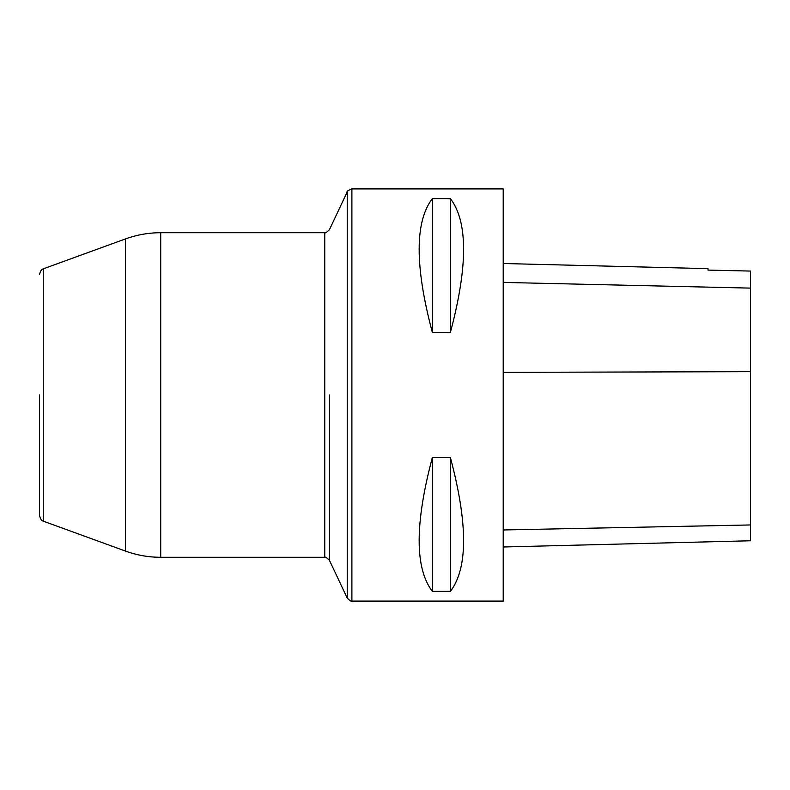 <?xml version="1.0" encoding="UTF-8"?>
<svg xmlns="http://www.w3.org/2000/svg" width="790" height="790" viewBox="0 0 790 790"><rect width="100%" height="100%" fill="white"/><g stroke="black" fill="none" stroke-linecap="round" stroke-linejoin="round"><path stroke-width="1.19" d="M39.5 395L39.5 515.455L39.5 395M351.896 601.091L503.2 601.091L503.2 188.909L351.896 188.909L351.896 601.091C351.748 601.871 350.197 600.884 347.235 598.129L347.235 191.871C346.484 191.417 348.035 190.43 351.896 188.909M432.357 457.509L450.389 457.509C467.986 523.691 467.986 568.306 450.389 591.374L432.357 591.374C414.76 568.306 414.76 523.691 432.357 457.509L432.357 591.374M432.357 198.626L450.389 198.626C467.986 221.694 467.986 266.309 450.389 332.491L432.357 332.491C414.76 266.309 414.76 221.694 432.357 198.626L432.357 332.491M503.2 546.986L750.5 540.775L750.5 271.069L707.998 270.101L707.998 268.649L503.2 263.505M450.389 457.509L450.389 591.374M450.389 198.626L450.389 332.491M329.41 395L329.41 560.248L329.41 395M125.472 238.926L43.569 268.728L43.569 521.272L125.472 551.074L125.472 238.926C136.858 234.798 148.599 232.724 160.716 232.704L160.716 557.296L324.749 557.296L324.749 232.704C324.957 233.475 326.517 232.487 329.41 229.752L347.235 191.871M750.5 524.955L503.2 529.962M750.5 371.675L503.2 372.357M750.5 288.113L503.2 282.415M324.749 557.296C324.957 556.525 326.517 557.513 329.41 560.248L347.235 598.129M160.716 232.704L324.749 232.704M125.472 551.074C136.858 555.202 148.599 557.276 160.716 557.296M43.569 521.272C43.006 520.422 41.416 522.289 39.5 515.455M43.569 268.728C43.006 269.578 41.416 267.711 39.5 274.545"/></g></svg>
